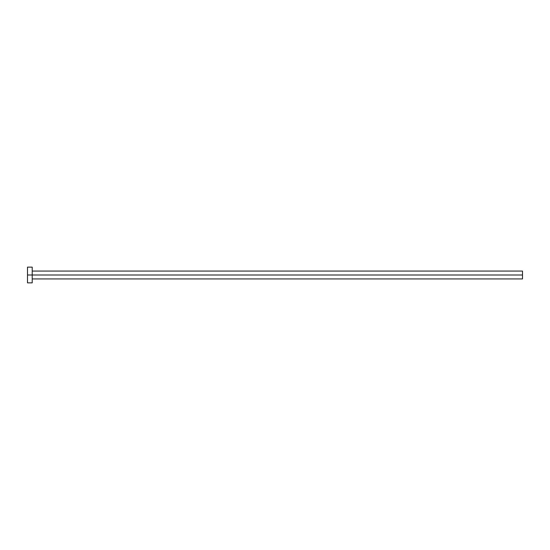 <?xml version="1.0" encoding="UTF-8"?>
<svg xmlns="http://www.w3.org/2000/svg" width="550" height="550" viewBox="0 0 550 550"><rect width="100%" height="100%" fill="white"/><g stroke="black" fill="none" stroke-linecap="round" stroke-linejoin="round"><path stroke-width="0.82" d="M27.5 282.858L27.5 267.142L27.5 275L522.5 275L522.5 278.926L522.5 275L27.5 275L27.5 282.858L32.216 282.858L32.216 267.142L32.216 282.858M522.5 275L522.5 271.074L522.5 275M32.216 278.926L522.5 278.926M27.5 267.142L32.216 267.142M32.216 271.074L522.5 271.074"/></g></svg>
